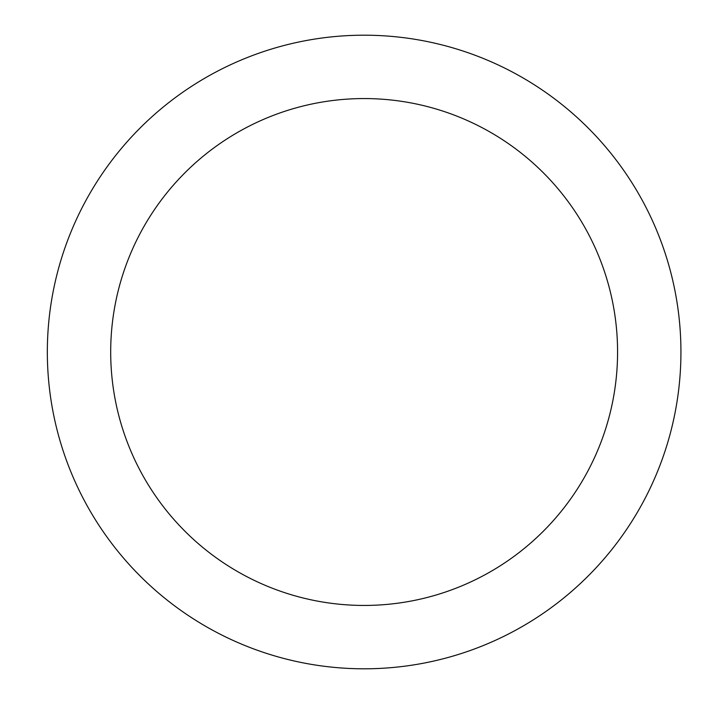 <?xml version="1.0" encoding="UTF-8"?>
<svg xmlns="http://www.w3.org/2000/svg" width="704" height="704" viewBox="0 0 704 704"><rect width="100%" height="100%" fill="white"/><g stroke="black" fill="none" stroke-linecap="round" stroke-linejoin="round"><path stroke-width="1.06" d="M364.135 35.2A316.8 316.8 0 0 1 680.935 352A316.8 316.8 0 0 1 364.135 668.8A316.8 316.8 0 0 1 47.335 352A316.8 316.8 0 0 1 364.135 35.2M364.135 605.44A253.44 253.44 0 0 1 110.695 352A253.44 253.44 0 0 1 364.135 98.56A253.44 253.44 0 0 1 617.575 352A253.44 253.44 0 0 1 364.135 605.44"/></g></svg>
